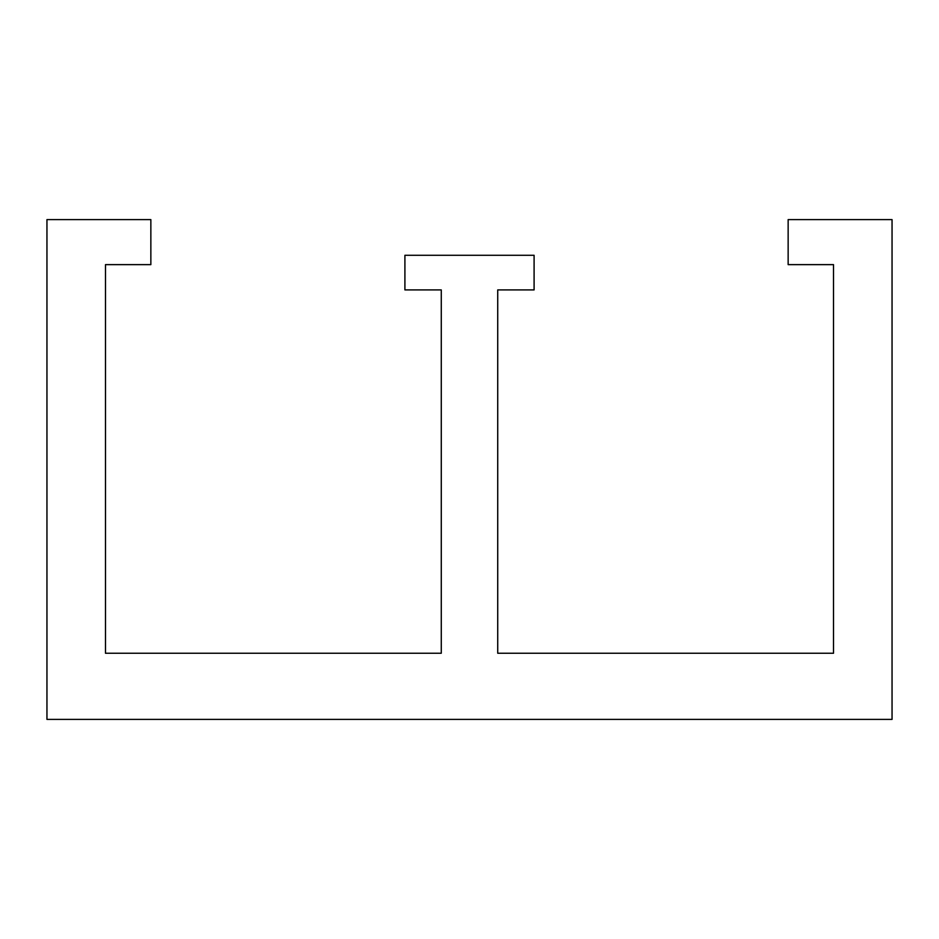 <?xml version="1.0" encoding="UTF-8"?>
<svg xmlns="http://www.w3.org/2000/svg" width="939" height="939" viewBox="0 0 939 939"><rect width="100%" height="100%" fill="white"/><g stroke="black" fill="none" stroke-linecap="round" stroke-linejoin="round"><path stroke-width="1.41" d="M46.95 219.609L150.85 219.609L150.85 264.634L105.485 264.634L105.485 653.239L441.271 653.239L441.271 289.916L404.909 289.916L404.909 255.279L534.091 255.279L534.091 289.916L497.729 289.916L497.729 653.239L833.515 653.239L833.515 264.634L788.15 264.634L788.15 219.609L892.05 219.609L892.05 719.391L46.95 719.391L46.95 219.609"/></g></svg>
